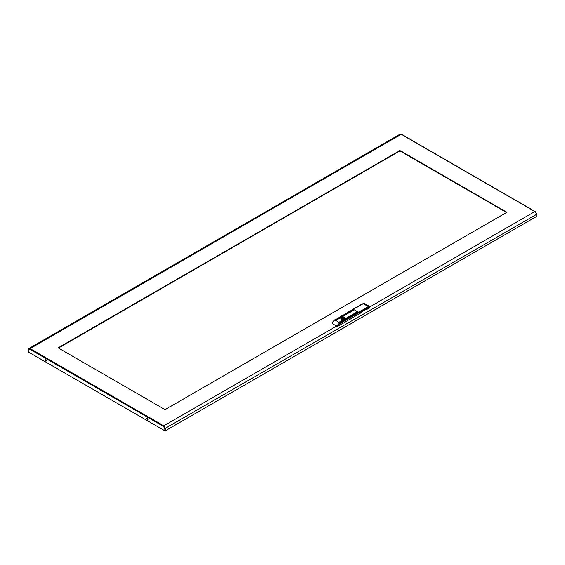 <?xml version="1.0" encoding="UTF-8"?>
<svg xmlns="http://www.w3.org/2000/svg" width="565" height="565" viewBox="0 0 565 565"><rect width="100%" height="100%" fill="white"/><g stroke="black" fill="none" stroke-linecap="round" stroke-linejoin="round"><path stroke-width="0.85" d="M45.412 359.333A0.975 0.565 -120 0 0 45.348 359.623A0.975 0.565 -120 0 0 46.323 360.915M45.002 359.82A0.975 0.565 -120 0 0 45.433 360.802A0.975 0.565 -120 0 0 46.182 361.063A0.975 0.565 -120 0 0 46.387 360.618A0.975 0.565 -120 0 0 45.956 359.637A0.975 0.565 -120 0 0 45.207 359.375A0.975 0.565 -120 0 0 45.002 359.82M148.094 419.668A0.975 0.565 60 0 1 147.119 418.375A0.975 0.565 60 0 1 147.183 418.086M148.157 419.378A0.975 0.565 60 0 1 147.952 419.823A0.975 0.565 60 0 1 147.197 419.562A0.975 0.565 60 0 1 146.773 418.58A0.975 0.565 60 0 1 146.978 418.128A0.975 0.565 60 0 1 147.726 418.39A0.975 0.565 60 0 1 148.157 419.378M535.295 211.755L534.942 211.931M164.909 428.51L164.719 430.735L28.441 352.052L28.441 349.94L29.712 349.205L163.447 426.413L163.786 425.812L165.255 428.75L165.255 430.841L536.75 216.36L536.75 214.269L535.288 211.734L401.214 134.322L400.14 134.159L28.815 348.541L30.065 348.605L29.712 349.205M164.719 428.623L163.447 426.413L163.786 426.215L164.895 428.129M506.897 212.278L399.921 150.509L58.103 347.856L165.079 409.625L506.897 212.278M58.449 348.054L399.921 150.912L506.551 212.475M165.255 430.841L164.719 430.735M401.214 134.322L30.065 348.605L163.786 425.812L164.909 428.553L164.909 430.643M164.909 428.553L536.75 214.269M29.797 348.902L28.25 349.65L28.441 351.854M28.25 349.65L28.815 348.541M399.921 150.912L399.921 150.509M344.205 319.077A1.978 1.144 0 0 0 344.784 318.272A1.978 1.144 0 0 0 343.562 317.219A1.978 1.144 0 0 0 341.408 317.466A1.978 1.144 0 0 0 340.829 318.272A1.978 1.144 0 0 0 342.051 319.324A1.978 1.144 0 0 0 344.205 319.077M357.32 311.802L354.559 309.91M337.799 326.238L358.076 314.536L357.73 312.544L358.076 313.137L340.342 323.378A4.633 2.677 120 0 0 337.799 326.238L337.023 326.288A5.127 2.959 -60 0 1 339.996 322.777L357.73 312.544L356.974 312.106L357.348 311.887M347.553 313.017L352.68 310.227L347.553 313.116M336.337 319.995L353.111 310.482L336.337 320.094M335.907 319.741L341.034 316.951L335.907 319.846M351.727 315.432L356.854 312.643L351.727 315.531M340.081 322.156L345.208 319.366L340.081 322.255M339.65 321.909L356.423 312.389L339.65 322.008M356.798 312.007L357.73 312.544L369.348 306.209L364.312 303.341L363.521 303.426L352.73 309.655L353.662 310.192L354.523 309.895L357.32 311.506L356.798 312.007M352.383 309.853L334.996 319.889A5.127 2.959 120 0 0 332.022 323.399L337.023 326.288M332.022 323.399L332.107 322.954M343.054 319.402L342.56 319.402M344.572 318.78A1.942 1.123 0 0 0 344.177 318.455A1.942 1.123 0 0 0 341.041 318.78M343.28 319.38L343.28 318.589A1.229 0.713 0 0 0 341.578 319.169M343.28 318.589L343.414 319.359M343.93 319.211L344.304 318.702A1.766 1.024 0 0 0 343.753 318.385L343.414 318.575M343.753 319.274L343.753 318.385M360.851 311.64L367.483 307.812L360.583 311.795L360.583 313.088L358.076 314.536L358.076 313.137L368.903 306.894L363.175 303.624M366.869 308.165L367.483 307.812L367.483 309.104L369.68 307.84L368.903 306.894M353.867 310.072L352.482 309.627L334.649 320.094M369.729 307.473L369.68 307.84M360.583 313.088A12.6 7.274 180 0 1 367.483 309.104M353.867 309.874L354.559 309.874M369.793 306.873L534.935 211.529M163.786 425.812L336.592 326.04M331.916 323.138L334.748 319.868L340.342 323.378M369.68 307.339L369.672 306.936M535.182 211.508L401.454 134.3M369.821 307.635L369.348 306.209M352.482 309.627L363.274 303.398L364.312 303.341M360.654 311.838L367.307 307.989"/></g></svg>
